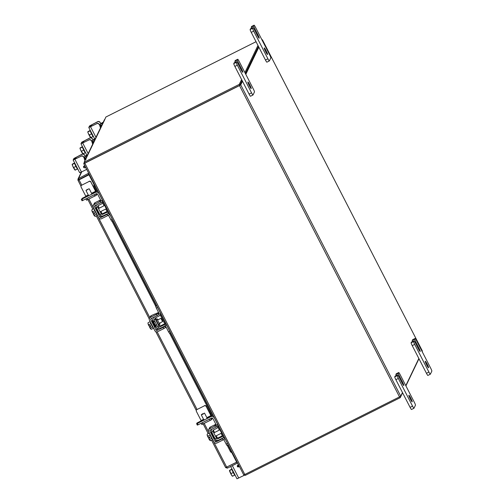<?xml version="1.0" encoding="UTF-8"?>
<svg xmlns="http://www.w3.org/2000/svg" width="504" height="504" viewBox="0 0 504 504"><rect width="100%" height="100%" fill="white"/><g stroke="black" fill="none" stroke-linecap="round" stroke-linejoin="round"><path stroke-width="0.76" d="M237.567 465.413L238.562 464.852L238.965 465.639L237.491 466.364M237.567 466.477L239.022 465.746M238.505 464.738L237.749 465.142M231.802 468.72L231.796 468.726A3.685 0.416 63.4 0 0 231.796 468.726A3.685 0.416 63.4 0 0 231.771 468.751A3.685 0.416 63.4 0 0 233.144 472.349A3.685 0.416 63.4 0 0 235.097 475.31A3.685 0.416 63.4 0 0 235.122 475.278M233.245 472.544L230.983 473.615L231.449 474.932L232.564 476.23L234.763 475.058M234.795 475.108L232.413 476.179M231.783 469.079L229.477 470.465L231.865 469.4L229.629 470.522L230.983 473.615M231.594 475.165A3.226 0.365 63.4 0 0 232.312 476.123L232.439 476.204M230.114 472.336A3.226 0.365 63.4 0 0 231.449 474.932M229.994 472.053A3.226 0.365 63.4 0 1 229.477 470.516L229.477 470.465M239.4 466.477L238.568 466.893A0.882 0.876 25.7 0 1 237.428 465.633A0.882 0.876 -154.3 0 0 238.657 466.717L239.343 466.37M238.405 464.795A0.882 0.876 25.7 0 1 238.216 464.423M238.291 464.31L237.428 465.633M244.982 474.976A1.84 1.821 -154.3 0 1 244.906 475.014L236.987 478.775M83.67 166.352L83.885 166.761L85.063 166.169M84.886 160.455L84.351 158.993L85.598 158.369L85.945 157.62L84.319 158.206M84.237 158.395L84.697 158.256L84.351 158.993M85.598 158.369L85.667 158.754M83.859 157.298L85.661 156.265L86.02 155.534L87.261 154.911L86.008 155.547M84.735 158.017L84.319 157.204L83.91 157.412M84.319 157.204L86.908 155.642L87.249 154.923L87.62 155.308M74.479 162.622A3.685 0.416 63.4 0 0 74.453 162.647L74.491 162.616A3.685 0.416 63.4 0 0 74.479 162.622A3.685 0.416 63.4 0 0 75.827 166.244A3.685 0.416 63.4 0 0 77.78 169.205A3.685 0.416 63.4 0 0 77.805 169.174M74.548 163.296L72.318 164.417L74.573 163.359M74.466 162.975L72.23 164.222L73.534 163.573L72.166 164.361L72.796 166.232L75.247 170.125L77.446 168.953M73.666 167.511L75.902 166.389M77.484 169.004L75.096 170.075M72.166 164.361L72.16 164.411A3.226 0.365 63.4 0 0 72.677 165.948M72.796 166.232A3.226 0.365 63.4 0 0 74.132 168.827M74.277 169.061A3.226 0.365 63.4 0 0 74.995 170.018L75.121 170.1M84.458 155.182A1.84 1.821 -154.3 0 0 81.988 154.369L82.07 154.186A1.84 1.821 25.7 0 1 84.546 154.999L85.252 156.719M82.07 154.186L73.893 158.495L73.168 160.014L81.081 156.253L74.409 159.396L75.134 157.872L81.988 154.369M81.169 156.07A1.84 1.821 25.7 0 1 83.639 156.883L84.388 158.332M83.633 166.402A0.882 0.876 -154.3 0 0 84.426 167.567L85.825 167.649M74.932 159.333L81.44 171.996L86.404 169.508A0.882 0.876 25.7 0 0 86.669 169.294M81.44 171.996L79.67 172.696L73.162 160.033M85.919 167.838L84.338 167.75A0.882 0.876 25.7 0 1 83.979 166.093L84.811 165.677M83.639 156.883L84.445 158.798M83.557 157.059A1.84 1.821 -154.3 0 0 81.081 156.253M84.546 154.999L85.327 156.517M100.498 127.896L99.987 126.466L101.228 125.843L101.575 125.093L99.956 125.679M99.874 125.868L100.334 125.729L99.987 126.466M101.228 125.843L101.304 126.233M99.49 124.778L101.291 123.738L101.669 123.008M100.365 125.49L99.95 124.683L99.546 124.885M99.95 124.683L102.539 123.115L102.885 122.396L101.638 123.02L102.885 122.396M103.251 122.781L102.898 122.384M90.122 130.089L90.109 130.095A3.685 0.416 63.4 0 0 90.109 130.095A3.685 0.416 63.4 0 0 90.084 130.127A3.685 0.416 63.4 0 0 91.463 133.718A3.685 0.416 63.4 0 0 93.41 136.678A3.685 0.416 63.4 0 0 93.435 136.647M90.178 130.769L90.184 130.763A3.717 0.422 -116.6 0 0 90.178 130.775L87.948 131.891L90.178 130.769M90.103 130.448L87.866 131.695L89.164 131.046L87.797 131.84L88.307 133.428L89.296 134.984L91.533 133.862M90.733 137.548L90.884 137.598A3.717 0.422 -116.6 0 1 90.877 137.598L93.114 136.477L90.884 137.598L89.296 134.984M87.797 131.84L87.797 131.891A3.226 0.365 63.4 0 0 88.307 133.428M88.433 133.705A3.226 0.365 63.4 0 0 89.762 136.3M89.907 136.54A3.226 0.365 63.4 0 0 90.626 137.491L90.752 137.579M100.088 122.655A1.84 1.821 -154.3 0 0 97.618 121.842L97.707 121.659A1.84 1.821 25.7 0 1 100.176 122.472L100.882 124.192M97.707 121.659L89.523 125.968L88.792 127.512L96.711 123.726L90.04 126.863L90.77 125.351L97.618 121.842M96.8 123.543A1.84 1.821 25.7 0 1 99.275 124.356L100.019 125.811M99.275 124.356L100.075 126.271M99.187 124.538A1.84 1.821 -154.3 0 0 96.711 123.726M100.176 122.472L100.957 123.99M89.025 174.863L94.059 184.653L89.095 174.724L79.052 179.865L89.095 174.724M226.617 467.095L236.849 462.174L237.352 463.151L237.516 462.811M236.849 462.174L237.012 461.834M231.651 452.384L236.672 462.155L225.641 467.586L227.38 468.153L226.945 467.038M227.38 468.153L237.352 463.151M80.999 186.165L77.975 180.274L77.963 179.128L78.536 178.536L79.04 179.512L77.975 180.274L79.052 179.865L81.711 185.044M89.177 174.17L79.09 179.487M211.567 440.219L225.641 467.599L211.573 440.212M231.771 452.334A1.474 0.876 -113.5 0 1 231.701 452.365L232.067 452.208L231.771 452.334L236.672 462.155M81.761 171.833L78.536 178.536L88.672 173.193M89.013 174.51L88.509 173.54M94.695 184.911A1.474 0.876 66.5 0 0 94.947 186.052L94.135 186.404A1.474 0.876 -113.5 0 1 94.185 184.615L94.084 184.71M94.947 186.052L97.65 191.299M103.011 201.745L104.958 205.525M106.382 208.303L108.114 211.661M112.701 220.588L156.183 305.204M160.637 313.872L165.797 323.908M170.358 332.772L212.946 415.649M218.314 426.094L220.261 429.874M221.684 432.646L223.411 436.01M227.997 444.938L231.197 451.156A1.474 0.876 66.5 0 0 231.941 451.968M231.701 452.365A1.474 0.876 -113.5 0 1 230.385 451.508L231.197 451.156M94.135 186.404L96.629 191.255M102.532 202.747L104.076 205.745M105.758 209.021L107.094 211.617M111.907 220.985L155.704 306.205M160.159 314.868L164.795 323.896M169.564 333.169L211.932 415.605M217.835 427.096L219.379 430.095M221.061 433.371L222.396 435.966M227.209 445.334L230.385 451.508M242.481 81.232L240.742 84.855L239.513 85.592L84.811 163.176L244.805 474.484L243.734 474.913L83.74 163.598L84.325 162.37M239.583 85.453L84.722 163.094M244.805 474.484L399.508 396.906L400.737 396.163L402.476 392.547M245.794 74.34L258.854 47.174M262.168 40.276L262.414 39.753L261.967 39.885M422.39 351.061L422.157 351.59M418.843 358.483L405.789 385.654M239.765 85.34L242.096 80.489L239.753 85.365L239.255 84.395L241.599 79.512M245.41 73.59L258.47 46.425L245.41 73.59M262.414 39.753L422.409 351.067L262.408 39.766M243.734 474.913L83.752 163.605M83.74 163.598L84.811 163.176M104.788 119.423L105.897 117.01L256.045 41.712M86.058 159.415L85.346 159.774L84.206 162.143L239.255 84.395M239.753 85.365L84.71 163.12L84.206 162.143M86.039 159.377L85.548 159.617A1.291 1.279 -154.3 0 0 84.974 160.203L104.322 119.946A1.291 1.279 25.7 0 1 104.895 119.36L104.763 119.379M244.912 72.62L257.966 45.448M84.974 160.203A1.291 1.279 -154.3 0 0 84.848 160.808M81.988 178.038L81.824 178.366M244.749 474.516L245.202 475.404L400.252 397.656L402.595 392.774M418.963 358.716L405.909 385.881M399.792 396.761L400.252 397.656M206.577 418.648L208.417 417.533L207.049 418.03M213.337 415.769A2.866 2.835 25.7 0 0 211.025 415.882L206.987 417.904M203.698 419.555L196.969 423.02L196.629 423.738L197.392 423.436L210.571 416.827A2.866 2.835 -154.3 0 1 214.421 418.093L214.477 417.98M203.761 419.681L200.302 421.621L204.7 419.586M197.392 423.436L198.091 424.803L211.271 418.194A1.323 1.31 -154.3 0 1 213.053 418.774L216.411 425.3M198.091 424.803L197.329 425.105L196.636 423.744L197.329 425.105M217.829 424.507L217.778 424.614A2.866 2.835 25.7 0 1 217.816 427.134L218.27 426.189A2.866 2.835 -154.3 0 0 218.446 425.71M214.572 432.508L213.469 430.41A1.039 1.027 25.7 0 1 213.356 430.038M216.556 438.304L215.189 438.99L211.63 432.073L212.997 431.386L216.569 438.272A1.039 1.027 -154.3 0 0 217.961 438.732L218.415 437.787A1.039 1.027 25.7 0 1 217.022 437.327L216.254 435.784M218.415 437.787L221.489 436.244L221.036 437.189A2.866 2.835 25.7 0 1 224.891 438.455L224.942 438.341M223.808 436.13A2.866 2.835 -154.3 0 0 221.489 436.244M228.18 444.648L224.891 438.455M226.97 445.454L228.262 444.805L226.97 445.454L223.751 439.589M215.208 438.978A2.577 2.551 -154.3 0 0 218.667 440.099L221.741 438.556A1.323 1.31 25.7 0 1 222.818 438.505M217.961 438.732L221.036 437.189M212.997 431.386L211.63 432.073M217.816 427.134A2.866 2.835 25.7 0 1 216.537 428.431L213.463 429.975A1.039 1.027 -154.3 0 0 213.016 431.355L213.469 430.41M212.045 429.143A2.577 2.551 -154.3 0 0 211.642 432.041M217.778 424.614L214.421 418.093M209.412 433.194A3.685 0.416 63.4 0 0 210.874 436.779A3.685 0.416 63.4 0 0 212.701 439.601M211.592 431.941L211.346 432.067A3.685 0.416 63.4 0 0 212.77 435.828A3.685 0.416 63.4 0 0 214.647 438.65L214.937 438.505M221.023 431.153L221.735 433.031L220.796 431.626L220.084 429.742L221.023 431.153M207.27 435.38A3.226 0.365 63.4 0 0 208.165 437.472L207.818 436.193L210.055 435.072L207.818 436.193L207.131 434.757A3.226 0.365 63.4 0 0 207.213 435.198M209.336 433.049L207.169 434.133M208.183 437.466L209.481 436.817L209.985 437.793L208.688 438.449L209.513 439.488L211.743 438.367M209.992 440.427A3.226 0.365 63.4 0 1 209.966 440.414A3.226 0.365 63.4 0 1 209.834 440.288L210.559 440.723L209.513 439.488L211.749 438.373M210.559 440.723L212.719 439.639M208.688 438.449L209.727 437.296M208.669 438.455A3.226 0.365 63.4 0 0 209.74 440.181M211.863 433.913L213.721 437.592M216.04 424.589L214.383 425.42M218.087 425.93L216.342 426.989L215.699 425.748L217.451 424.689L218.087 425.93L218.32 425.452M215.699 425.748L209.551 428.835A2.136 2.117 -154.3 0 0 208.631 431.676L213.992 442.121A2.136 2.117 -154.3 0 0 216.865 443.06L223.014 439.973L222.377 438.738L216.229 441.819A0.737 0.731 25.7 0 1 215.239 441.498L209.872 431.052A0.737 0.731 25.7 0 1 210.193 430.07L216.342 426.989M222.377 438.738L224.356 437.201M208.599 429.799L209.481 427.965A2.136 2.117 25.7 0 1 210.433 426.995L215.882 424.286M211.397 430.466L210.987 429.673M215.933 424.381L214.32 425.294M224.129 437.68L224.765 438.921L224.942 438.556M224.765 438.921L223.014 439.973M217.451 424.689L217.627 424.324M91.274 194.298L93.12 193.183L91.753 193.681M98.041 191.419A2.866 2.835 25.7 0 0 95.728 191.533L91.69 193.555M88.395 195.206L82.543 198.141L81.327 199.389L95.275 192.478A2.866 2.835 -154.3 0 1 99.124 193.744L99.175 193.631M88.458 195.332L85 197.272L89.397 195.237M82.089 199.086L82.795 200.453L95.974 193.845A1.323 1.31 -154.3 0 1 97.757 194.431L101.109 200.951M82.795 200.453L82.032 200.756L81.339 199.395L82.032 200.756M102.532 200.157L102.476 200.271A2.866 2.835 25.7 0 1 102.514 202.784L102.967 201.839A2.866 2.835 -154.3 0 0 103.15 201.361M99.275 208.158L98.167 206.06A1.039 1.027 25.7 0 1 98.059 205.689M101.254 213.954L99.887 214.641L96.333 207.724L97.7 207.037L101.266 213.923A1.039 1.027 -154.3 0 0 102.665 214.383L103.118 213.438A1.039 1.027 25.7 0 1 101.726 212.978L100.957 211.434M103.118 213.438L106.193 211.894L105.739 212.839A2.866 2.835 25.7 0 1 109.588 214.106L109.639 213.992M108.505 211.781A2.866 2.835 -154.3 0 0 106.193 211.894M112.883 220.298L109.588 214.106M112.959 220.45L111.668 221.105L108.448 215.239M99.912 214.628A2.577 2.551 -154.3 0 0 103.364 215.75L106.438 214.206A1.323 1.31 25.7 0 1 107.522 214.156M102.665 214.383L105.739 212.839M97.7 207.037L96.333 207.724M102.514 202.784A2.866 2.835 25.7 0 1 101.235 204.082L98.16 205.626A1.039 1.027 -154.3 0 0 97.713 207.005L98.167 206.06M96.749 204.794A2.577 2.551 -154.3 0 0 96.346 207.692M102.476 200.271L99.124 193.744M94.109 208.845A3.685 0.416 63.4 0 0 95.571 212.43A3.685 0.416 63.4 0 0 97.404 215.252M96.296 207.591L96.043 207.717A3.685 0.416 63.4 0 0 97.467 211.478A3.685 0.416 63.4 0 0 99.345 214.301L99.635 214.156M105.727 206.804L106.438 208.681L105.5 207.276L104.788 205.393L105.727 206.804M91.974 211.031A3.226 0.365 63.4 0 0 92.868 213.123L92.522 211.844L94.752 210.722L92.522 211.844L91.829 210.407A3.226 0.365 63.4 0 0 91.911 210.848M94.034 208.7L91.873 209.784M92.887 213.116L94.185 212.468L94.689 213.444L93.385 214.099L94.21 215.139L96.447 214.017L94.217 215.139L95.262 216.374L97.423 215.29M94.695 216.077A3.226 0.365 63.4 0 1 94.664 216.065A3.226 0.365 63.4 0 1 94.532 215.939L95.262 216.374M93.385 214.099L94.431 212.946M93.366 214.106A3.226 0.365 63.4 0 0 94.437 215.832M96.566 209.563L98.419 213.242M100.743 200.239L99.086 201.071M102.791 201.581L101.039 202.639L100.403 201.398L102.148 200.34L102.791 201.581L103.018 201.102M100.403 201.398L94.254 204.485A2.136 2.117 -154.3 0 0 93.328 207.327L98.696 217.772A2.136 2.117 -154.3 0 0 101.562 218.711L107.711 215.63L107.075 214.389L100.926 217.47A0.737 0.731 25.7 0 1 99.937 217.148L94.569 206.703A0.737 0.731 25.7 0 1 94.891 205.72L101.039 202.639M107.075 214.389L109.053 212.852M93.303 205.449L94.185 203.616A2.136 2.117 25.7 0 1 95.136 202.646L100.586 199.937M96.094 206.117L95.691 205.323M100.636 200.031L99.017 200.945M108.826 213.331L109.463 214.572L109.639 214.206M109.463 214.572L107.711 215.63M102.148 200.34L102.325 199.975M202.942 413.652L201.405 414.584L202.942 413.652M204.259 413.116L202.828 414.301L201.405 414.584M211.201 415.8A3.011 0.34 63.4 0 0 211.006 415.416L206.249 406.539A1.474 1.455 -154.3 0 0 204.265 405.89L197.07 409.5A1.474 1.455 -154.3 0 0 196.434 411.459L201.228 420.796M211.044 415.876L206.249 406.539M204.265 405.89L197.07 409.5M204.366 405.695A1.474 1.455 25.7 0 1 206.344 406.344M196.415 410.168L196.51 409.966A1.474 1.455 25.7 0 1 197.165 409.298M210.993 418.333L211.648 419.611L212.19 418.478A3.011 0.34 63.4 0 0 212.146 418.081M211.648 419.611L201.833 424.551L201.178 423.253M201.531 423.076L202.35 422.699L203.055 424.066M210.25 420.456L209.544 419.095L202.35 422.699M209.544 419.095L210.407 418.629M87.639 189.302L86.108 190.235L87.639 189.302M88.962 188.767L86.008 190.543L88.616 195.634M95.899 191.451A3.011 0.34 63.4 0 0 95.71 191.066L90.947 182.19A1.474 1.455 -154.3 0 0 88.969 181.541L81.774 185.151A1.474 1.455 -154.3 0 0 81.138 187.11L85.926 196.447M95.275 192.478L95.728 191.533L90.947 182.19M88.969 181.541L81.774 185.151M89.063 181.346A1.474 1.455 25.7 0 1 91.041 181.994M81.112 185.819L81.213 185.617A1.474 1.455 25.7 0 1 81.868 184.949M95.691 193.983L96.346 195.262L96.894 194.128A3.011 0.34 63.4 0 0 96.85 193.731M96.346 195.262L86.531 200.201L85.882 198.904M86.234 198.727L87.053 198.349L87.753 199.716M94.947 196.106L94.248 194.746L87.053 198.349M94.248 194.746L95.105 194.279M410.313 399.029A3.685 0.416 -116.6 0 1 408.889 395.262A3.685 0.416 -116.6 0 1 410.766 398.084A3.685 0.416 -116.6 0 1 412.19 401.846A3.685 0.416 -116.6 0 1 410.313 399.029M396.201 375.581A2.797 0.315 -116.6 0 1 395.898 374.485L396.239 373.779A2.797 0.315 -116.6 0 1 396.257 373.76A2.797 0.315 -116.6 0 1 396.289 373.754M395.898 374.485L398.362 373.25L398.696 372.55L396.239 373.779M398.696 372.55A2.797 0.315 63.4 0 1 398.714 372.525A2.797 0.315 63.4 0 1 400.144 374.667L414.364 402.337A2.797 0.315 63.4 0 1 415.466 405.178L413.992 408.246A2.797 0.315 63.4 0 1 413.973 408.265L411.516 409.5A2.797 0.315 -116.6 0 1 410.086 407.358L395.867 379.688A2.797 0.315 -116.6 0 1 394.764 376.847L395.098 376.148A2.797 0.315 -116.6 0 1 395.123 376.123A2.797 0.315 -116.6 0 1 395.149 376.123L397.58 374.894A2.797 0.315 63.4 0 0 397.561 374.913L395.098 376.148M394.764 376.847L397.221 375.612L397.561 374.913M410.086 407.358L412.549 406.123L398.324 378.454L395.867 379.688M397.221 375.612A2.797 0.315 63.4 0 0 398.324 378.454M412.549 406.123A2.797 0.315 63.4 0 0 413.973 408.265M398.362 373.25A2.797 0.315 63.4 0 0 399.464 376.085L398.708 376.469M397.58 374.894A2.797 0.315 63.4 0 1 399.011 377.036L401.927 382.712A3.685 0.416 63.4 0 0 403.805 385.529A3.685 0.416 63.4 0 0 402.381 381.767L399.464 376.085M249.316 85.762A3.685 0.416 -116.6 0 1 247.892 82.001A3.685 0.416 -116.6 0 1 249.77 84.817A3.685 0.416 -116.6 0 1 251.194 88.584A3.685 0.416 -116.6 0 1 249.316 85.762M235.204 62.32A2.797 0.315 -116.6 0 1 234.908 61.217L235.242 60.518A2.797 0.315 -116.6 0 1 235.261 60.493A2.797 0.315 -116.6 0 1 235.292 60.493M234.908 61.217L237.365 59.982L237.699 59.283L235.242 60.518M237.699 59.283A2.797 0.315 63.4 0 1 237.724 59.264A2.797 0.315 63.4 0 1 239.148 61.406L253.373 89.076A2.797 0.315 63.4 0 1 254.47 91.917L253.002 94.979A2.797 0.315 63.4 0 1 252.977 95.004L250.519 96.239A2.797 0.315 -116.6 0 1 249.089 94.097L234.87 66.421A2.797 0.315 -116.6 0 1 233.768 63.586L234.108 62.88A2.797 0.315 -116.6 0 1 234.127 62.861A2.797 0.315 -116.6 0 1 234.152 62.855M233.768 63.586L236.231 62.351L236.565 61.652L234.108 62.88M249.089 94.097L251.553 92.862L237.327 65.186L234.87 66.421M236.231 62.351A2.797 0.315 63.4 0 0 237.327 65.186M251.553 92.862A2.797 0.315 63.4 0 0 252.977 95.004M237.365 59.982A2.797 0.315 63.4 0 0 238.468 62.824L237.712 63.202M236.565 61.652A2.797 0.315 63.4 0 1 236.584 61.627A2.797 0.315 63.4 0 1 238.014 63.769L240.931 69.445A3.685 0.416 63.4 0 0 242.808 72.267A3.685 0.416 63.4 0 0 241.384 68.5L238.468 62.824M426.68 364.965A3.685 0.416 -116.6 0 1 425.256 361.198A3.685 0.416 -116.6 0 1 427.134 364.02A3.685 0.416 -116.6 0 1 428.558 367.781A3.685 0.416 -116.6 0 1 426.68 364.965M412.568 341.523A2.797 0.315 -116.6 0 1 412.272 340.421L412.606 339.721A2.797 0.315 -116.6 0 1 412.625 339.696A2.797 0.315 -116.6 0 1 412.656 339.696M412.272 340.421L414.729 339.186L415.069 338.486L412.606 339.721M415.069 338.486A2.797 0.315 63.4 0 1 415.088 338.461A2.797 0.315 63.4 0 1 416.512 340.603L430.737 368.279A2.797 0.315 63.4 0 1 431.84 371.12L430.366 374.182A2.797 0.315 63.4 0 1 430.347 374.207L427.883 375.436A2.797 0.315 -116.6 0 1 426.46 373.294L412.234 345.624A2.797 0.315 -116.6 0 1 411.132 342.783L411.472 342.084A2.797 0.315 -116.6 0 1 411.491 342.065A2.797 0.315 -116.6 0 1 411.522 342.059M411.132 342.783L413.595 341.554L413.929 340.849L411.472 342.084M426.46 373.294L428.917 372.065L414.697 344.389L412.234 345.624M413.595 341.554A2.797 0.315 63.4 0 0 414.697 344.389M428.917 372.065A2.797 0.315 63.4 0 0 430.347 374.207M414.729 339.186A2.797 0.315 63.4 0 0 415.831 342.027L415.076 342.405M413.929 340.849A2.797 0.315 63.4 0 1 413.948 340.83A2.797 0.315 63.4 0 1 415.378 342.972L418.295 348.648A3.685 0.416 63.4 0 0 420.172 351.471A3.685 0.416 63.4 0 0 418.748 347.703L415.831 342.027M265.684 51.704A3.685 0.416 -116.6 0 1 264.26 47.937A3.685 0.416 -116.6 0 1 266.144 50.753A3.685 0.416 -116.6 0 1 267.561 54.52A3.685 0.416 -116.6 0 1 265.684 51.704M251.572 28.256A2.797 0.315 -116.6 0 1 251.276 27.153L251.609 26.454A2.797 0.315 -116.6 0 1 251.635 26.435A2.797 0.315 -116.6 0 1 251.66 26.429M251.276 27.153L253.733 25.924L254.073 25.219L251.609 26.454M254.073 25.219A2.797 0.315 63.4 0 1 254.092 25.2A2.797 0.315 63.4 0 1 255.522 27.342L269.741 55.012A2.797 0.315 63.4 0 1 270.843 57.853L269.369 60.921A2.797 0.315 63.4 0 1 269.35 60.94L266.887 62.175A2.797 0.315 -116.6 0 1 265.463 60.033L251.238 32.363A2.797 0.315 -116.6 0 1 250.142 29.522L250.475 28.823A2.797 0.315 -116.6 0 1 250.494 28.797A2.797 0.315 -116.6 0 1 250.526 28.797M250.142 29.522L252.599 28.287L252.932 27.588L250.475 28.823M265.463 60.033L267.92 58.798L253.701 31.128L251.238 32.363M252.599 28.287A2.797 0.315 63.4 0 0 253.701 31.128M267.92 58.798A2.797 0.315 63.4 0 0 269.35 60.94M253.733 25.924A2.797 0.315 63.4 0 0 254.835 28.759L254.079 29.144M252.932 27.588A2.797 0.315 63.4 0 1 252.958 27.562A2.797 0.315 63.4 0 1 254.381 29.711L257.298 35.387A3.685 0.416 63.4 0 0 259.176 38.203A3.685 0.416 63.4 0 0 257.758 34.442L254.835 28.759M92.686 144.163L92.169 142.733L93.41 142.109L93.763 141.353L92.138 141.945M92.056 142.134L92.516 141.996L92.169 142.733M93.41 142.109L93.486 142.493M91.671 141.038L93.479 140.005L93.857 139.268M92.547 141.756L92.131 140.944L91.728 141.151M92.131 140.944L94.721 139.381L95.067 138.663L93.826 139.287M95.439 139.047L95.08 138.65L93.838 139.274M82.291 146.362L82.303 146.355A3.685 0.416 63.4 0 0 82.291 146.362A3.685 0.416 63.4 0 0 82.265 146.387A3.685 0.416 63.4 0 0 83.645 149.984A3.685 0.416 63.4 0 0 85.598 152.945A3.685 0.416 63.4 0 0 85.623 152.914M82.284 146.714L80.048 147.962L81.346 147.307L79.978 148.1L80.615 149.972L83.066 153.865L85.264 152.693M80.13 148.157L82.36 147.036L80.13 148.157M81.484 151.25L83.714 150.129M85.296 152.743L82.914 153.815M79.978 148.1L79.978 148.151A3.226 0.365 63.4 0 0 80.489 149.688M80.615 149.972A3.226 0.365 63.4 0 0 81.95 152.567M82.089 152.8A3.226 0.365 63.4 0 0 82.813 153.758L82.933 153.84M92.276 138.915A1.84 1.821 -154.3 0 0 89.8 138.109L89.888 137.926A1.84 1.821 25.7 0 1 92.358 138.739L93.064 140.458M89.888 137.926L81.711 142.235L80.98 143.747L88.893 139.992L82.221 143.136L82.952 141.611L89.8 138.109M88.981 139.81A1.84 1.821 25.7 0 1 91.457 140.622L92.2 142.071M91.457 140.622L92.263 142.537M91.369 140.799A1.84 1.821 -154.3 0 0 88.893 139.992M92.358 138.739L93.139 140.257M159.699 323.077A2.936 0.334 -116.6 0 1 159.963 324.173A2.936 0.334 -116.6 0 1 158.464 321.924A2.936 0.334 -116.6 0 1 157.33 318.919A2.936 0.334 -116.6 0 1 158.048 319.782M160.782 313.501A2.728 2.696 25.7 0 1 160.625 313.904L160.171 314.849A2.728 2.696 -154.3 0 0 160.133 312.455L157.588 307.497L156.341 308.12L155.648 306.325L156.347 304.87M155.698 317.74A1.178 1.165 -154.3 0 0 155.824 318.251L156.429 319.366M159.113 324.595L159.377 325.168A1.178 1.165 -154.3 0 0 160.965 325.685L164.039 324.141A2.728 2.696 25.7 0 1 166.188 324.015M169.451 333.226L170.617 332.64L169.451 333.226L168.55 331.871L169.791 331.254L167.246 326.29A2.728 2.696 -154.3 0 0 163.586 325.093L164.039 324.141M160.965 325.685L160.511 326.63L163.586 325.093M160.511 326.63A1.178 1.165 25.7 0 1 158.924 326.113L159.377 325.168M157.689 326.756A2.577 2.551 -154.3 0 0 161.148 327.871L164.222 326.327A1.323 1.31 25.7 0 1 166.005 326.913L168.55 331.871M169.791 331.254L170.541 332.483M158.911 314.244A1.323 1.31 25.7 0 0 158.892 313.079L156.341 308.12M160.171 314.849A2.728 2.696 -154.3 0 1 158.955 316.084L155.881 317.627A1.178 1.165 25.7 0 0 155.371 319.196L154.13 319.82A2.577 2.551 -154.3 0 1 154.092 317.552L154.356 317.003M154.533 316.915A2.577 2.551 -154.3 0 0 154.092 317.552M156.946 306.041L157.588 307.497M158.911 326.138L155.358 319.221L154.111 319.845L157.67 326.762L158.924 326.113M155.837 318.219L155.358 319.221M150.255 321.791A3.685 0.416 63.4 0 0 151.717 325.376A3.685 0.416 63.4 0 0 153.55 328.199M155.377 325.244L153.726 321.949M153.997 321.817A3.685 0.416 63.4 0 0 152.844 320.33A3.685 0.416 63.4 0 0 154.268 324.097A3.685 0.416 63.4 0 0 156.145 326.913A3.685 0.416 63.4 0 0 155.648 325.105M152.844 320.33L152.189 320.657A3.685 0.416 63.4 0 0 153.613 324.425A3.685 0.416 63.4 0 0 155.497 327.241L156.145 326.913M161.872 319.744L162.584 321.628L160.933 318.339L161.872 319.744M150.904 323.669L148.667 324.79L147.981 323.354A3.226 0.365 63.4 0 0 148.063 323.789M148.119 323.978A3.226 0.365 63.4 0 0 149.014 326.069L148.667 324.79L150.898 323.669M150.179 321.64L148.018 322.73M149.014 326.069L150.331 325.414L150.835 326.39L149.537 327.039L150.362 328.085L152.592 326.964L150.362 328.085L151.408 329.32L153.569 328.236M150.841 329.024A3.226 0.365 63.4 0 1 150.816 329.011A3.226 0.365 63.4 0 1 150.677 328.885L151.408 329.32M150.583 328.772A3.226 0.365 63.4 0 1 149.518 327.046L150.576 325.893M152.712 322.51L154.564 326.183M158.565 312.442L155.232 314.011M158.936 314.527L157.185 315.586L156.549 314.345L158.3 313.286L158.936 314.527L159.333 313.696M156.549 314.345L150.4 317.425A2.136 2.117 -154.3 0 0 149.474 320.273L154.841 330.712A2.136 2.117 -154.3 0 0 157.714 331.657L163.863 328.57L163.227 327.329L157.072 330.416A0.737 0.731 25.7 0 1 156.083 330.089L150.721 319.649A0.737 0.731 25.7 0 1 151.036 318.667L157.185 315.586M163.227 327.329L164.972 326.277L165.369 325.445M159.125 327.997L157.954 328.583L157.072 330.416M149.449 318.396L150.331 316.562A2.136 2.117 25.7 0 1 151.282 315.592L155.169 313.891M156.083 330.089L156.965 328.255L156.19 326.737M152.895 320.33L151.836 318.27M156.965 328.255A0.737 0.731 -154.3 0 0 157.954 328.583M164.972 326.277L165.608 327.518L165.948 326.819M165.608 327.518L163.863 328.57M158.3 313.286L158.634 312.581M237.844 466.339L238.077 466.792M237.793 466.225L237.466 465.576M232.357 465.652L238.751 478.101M75.839 157.45L76.362 158.477M75.638 158.842L75.134 157.872M91.47 124.923L91.999 125.956M90.562 126.806L95.968 137.327M91.268 126.321L90.77 125.351M203.219 423.984L208.177 433.629L203.232 423.977M196.302 410.502L155.78 331.645L196.302 410.514M149.266 318.975L96.277 215.863L149.266 318.988M87.923 199.634L92.881 209.28L87.929 199.628M81.005 186.152L77.988 180.287M226.699 467.158L212.587 439.702M209.204 433.112L204.246 423.467M197.014 409.393L157.16 331.846M149.833 317.596L97.291 215.353M93.902 208.763L88.943 199.118M239.513 85.592L399.508 396.906M240.742 84.855L400.737 396.163M84.993 176.778L85.157 176.444M104.895 119.36L85.548 159.617M84.76 176.646L84.603 176.973M211.025 415.882L210.571 416.827M227.436 443.413L226.069 444.1M217.022 437.327L216.569 438.272M216.953 440.307L216.229 441.819M210.433 426.995L209.551 428.835M215.239 441.498L216.008 439.891M210.388 429.969L209.872 431.052M112.14 219.064L110.767 219.75M101.726 212.978L101.266 213.923M101.657 215.958L100.926 217.47M95.136 202.646L94.254 204.485M99.937 217.148L100.712 215.542M95.092 205.619L94.569 206.703M210.911 415.617L206.854 417.652M203.566 419.303L201.102 420.538M95.615 191.268L91.558 193.303M88.263 194.953L85.8 196.188M401.631 382.139L402.381 381.767M240.635 68.878L241.384 68.5M418.005 348.081L418.748 347.703M257.008 34.814L257.758 34.442M83.651 141.189L84.181 142.216M82.744 143.073L88.15 153.594M83.45 142.582L82.952 141.611M156.297 319.624L156.322 319.423A2.936 0.334 63.4 0 0 157.456 322.428A2.936 0.334 63.4 0 0 158.955 324.677L158.779 324.576A3.232 0.365 -116.6 0 1 157.179 322.598A3.232 0.365 -116.6 0 1 155.975 319.82A3.232 0.365 -116.6 0 1 156.297 319.605M155.648 306.325L156.794 305.745M151.282 315.592L150.4 317.425M151.238 318.566L150.721 319.649M230.668 466.502L236.987 478.8M88.792 127.512L94.632 138.871M81.371 172.028L77.963 179.122M211.611 429.78L211.875 429.225M221.735 433.031L215.466 436.18M220.084 429.742L213.778 432.904M112.965 220.456L111.668 221.105M96.308 205.43L96.573 204.876M106.438 208.681L100.164 211.831M104.788 205.393L98.482 208.555M201.304 414.905L203.912 419.983M204.58 413.223L207.201 418.32M201.833 424.551L201.172 423.259M89.284 188.874L91.898 193.971M86.531 200.201L85.869 198.91M398.714 372.525L396.257 373.76M236.584 61.627L234.127 62.861M237.724 59.264L235.261 60.493M413.948 340.83L411.491 342.065M415.088 338.461L412.625 339.696M252.958 27.562L250.494 28.797M254.092 25.2L251.635 26.435M80.98 143.772L86.814 155.131M159.963 324.173L158.955 324.677M157.33 318.919L156.322 319.423M162.584 321.628L159.239 323.303M156.58 324.639L155.27 325.294M160.933 318.339L157.588 320.015M154.892 321.363L153.619 322.006"/></g></svg>

